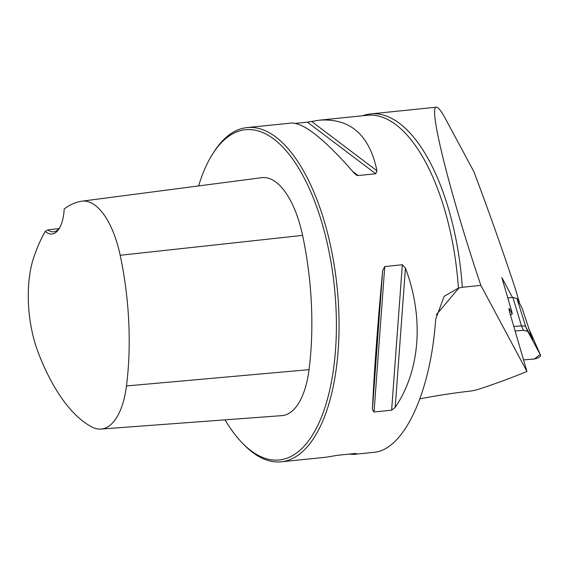 <?xml version="1.0" encoding="UTF-8"?>
<svg xmlns="http://www.w3.org/2000/svg" width="569" height="569" viewBox="0 0 569 569"><rect width="100%" height="100%" fill="white"/><g stroke="black" fill="none" stroke-linecap="round" stroke-linejoin="round"><path stroke-width="0.85" d="M519.732 303.718L515.372 288.81C502.747 250.63 488.927 211.604 473.899 171.717L445.812 119.398C441.359 111.133 438.208 107.064 436.366 107.192L370.568 113.928A168.993 73.814 84.2 0 1 462.305 287.274L458.806 288.07L436.181 314.927M509.042 308.405L509.532 309.01C508.558 307.416 508.871 309.458 510.471 315.155L526.922 371.415L480.862 285.375C449.88 193.439 427.995 105.798 436.366 107.192M512.527 297.53L501.844 277.572L511.972 312.189L512.214 314.024L509.532 309.01A30.911 10.818 -16.3 0 1 509.013 309.223M510.429 314.991L512.214 314.024M295.638 123.352L307.395 122.15L319.301 120.194L367.176 115.287A167.983 73.373 84.2 0 1 444.866 210.487A167.983 73.373 84.2 0 1 458.401 288.12L458.806 288.07M362.659 115.749A168.993 73.814 84.2 0 1 370.568 113.928M458.401 288.12L444.161 296.307L435.676 319.252C430.69 392.674 403.883 450.228 373.691 452.348L353.52 454.411L349.316 454.098M225.04 419.851A165.97 72.498 -95.8 0 0 242.102 442.803L243.667 444.41A167.983 73.373 -95.8 0 0 281.257 461.808A167.983 73.373 -95.8 0 0 324.735 222.785A167.983 73.373 -95.8 0 0 247.038 127.591A167.983 73.373 -95.8 0 0 213.752 152.243L212.55 154.135A165.97 72.498 -95.8 0 0 198.595 185.928M319.301 120.194C350.241 118.003 369.466 134.881 376.991 170.821L375.732 173.765L357.887 175.572L356.478 175.117L354.21 173.154C324.878 139.441 303.953 122.74 291.435 123.046L247.038 127.591M281.257 461.808L325.653 457.263L337.559 455.3L355.127 453.5L356.151 453.706L353.52 454.411M356.322 453.521L355.824 453.457M382.667 270.488L384.758 266.541L402.333 264.741L405.448 268.155C424.161 317.715 420.263 370.604 395.199 407.361L391.621 410.185L374.053 411.984L372.418 409.694C374.103 372.112 377.517 325.71 382.667 270.488L372.418 409.694M64.19 208.951A183.581 80.186 84.2 0 1 81.118 201.298A76.075 33.23 84.2 0 1 81.822 201.191A76.075 33.23 84.2 0 1 120.187 255.282A183.581 80.186 84.2 0 1 126.467 385.953A76.075 33.23 84.2 0 1 100.998 429.062A76.075 33.23 84.2 0 1 91.908 426.985A183.581 80.186 84.2 0 1 38.223 352.574A76.075 33.23 84.2 0 1 33.713 257.565A183.581 80.186 84.2 0 1 45.243 231.434A35.612 15.555 -95.8 0 0 59.076 228.766A35.612 15.555 -95.8 0 0 64.19 208.951M59.048 228.567L47.817 229.869L45.243 231.434M100.998 429.062L281.875 415.633A81.139 35.442 -95.8 0 0 309.045 369.658A188.645 82.398 -95.8 0 0 302.587 235.381A81.139 35.442 -95.8 0 0 261.669 177.684L81.822 201.191M242.102 442.803A165.97 72.498 -95.8 0 0 323.107 412.788A165.97 72.498 -95.8 0 0 322.203 223.837A165.97 72.498 -95.8 0 0 212.55 154.135M59.674 227.771A33.599 14.673 84.2 0 1 53.621 231.803A33.599 14.673 84.2 0 1 47.817 229.869M480.862 285.375L462.305 287.274M526.922 371.415A20.157 7.056 163.7 0 1 524.269 372.574A268.774 94.084 -16.3 0 1 480.087 388.798A20.157 7.056 163.7 0 1 469.347 391.216A268.774 94.084 163.7 0 0 419.972 398.833M515.372 288.81L515.799 290.282M532.314 338.939L522.029 308.021L516.908 298.448L512.897 297.502L507.79 297.907M523.558 359.9L533.288 359.131A5.334 1.871 163.7 0 0 538.537 357.595A5.334 1.871 163.7 0 0 540.55 355.248A5.334 1.871 163.7 0 0 540.529 355.198L527.755 331.35L523.444 330.333L515.101 330.994L523.444 330.333L527.755 331.35L540.137 354.473L534.348 358.996L523.558 359.9M532.591 339.572L525.799 326.883L527.755 331.35M540.529 355.198L528.729 328.583M523.444 330.333L521.489 325.866L513.786 326.471M512.897 297.502L521.489 325.866L524.326 326.001L525.799 326.876L516.908 298.448M302.587 235.381L120.187 255.282M309.045 369.658L126.467 385.953M352.794 171.511L358.157 175.565M307.395 122.15L375.732 173.765M311.577 121.417L376.991 170.821M405.448 268.155L395.199 407.361M402.333 264.741L391.621 410.185M384.758 266.541L374.053 411.984M515.606 289.578L519.76 303.775M529.39 329.913L540.55 355.248"/></g></svg>
